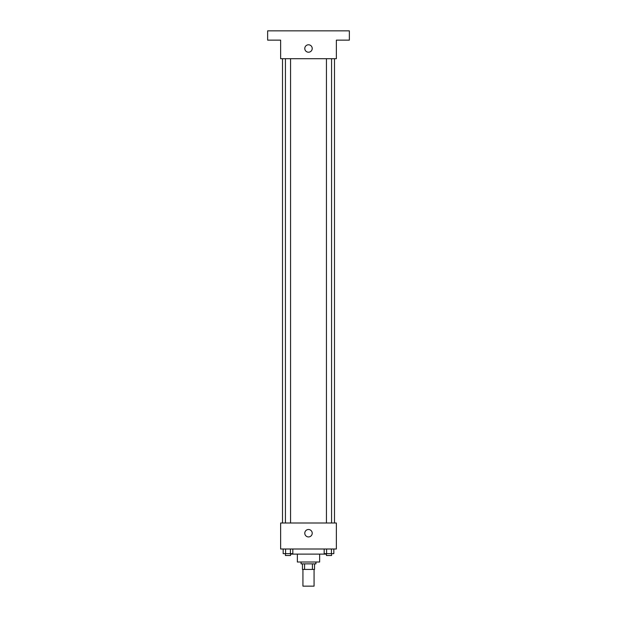 <?xml version="1.0" encoding="UTF-8"?>
<svg xmlns="http://www.w3.org/2000/svg" width="617" height="617" viewBox="0 0 617 617"><rect width="100%" height="100%" fill="white"/><g stroke="black" fill="none" stroke-linecap="round" stroke-linejoin="round"><path stroke-width="0.93" d="M302.932 569.437L302.932 586.15L314.068 586.15L314.068 569.437M312.41 563.861L312.41 569.437L302.461 569.437L302.461 563.861M312.41 569.437L314.539 569.437L314.539 563.861L314.539 569.437M315.927 562.01L315.927 563.861L301.073 563.861L301.073 562.01M304.59 563.861L304.59 569.437M319.645 554.112L319.645 562.01L297.355 562.01L297.355 554.112M326.146 553.65L326.146 554.112L290.854 554.112L290.854 553.65M336.358 549.007L280.642 549.007L280.642 523.008L336.358 523.008L336.358 549.007M312.217 533.219A3.717 3.717 0 0 1 306.641 536.435A3.717 3.717 0 0 1 306.641 530.003A3.717 3.717 0 0 1 312.217 533.219M334.499 58.708L334.499 523.008M326.439 523.008L326.439 58.708M290.561 58.708L290.561 523.008M336.358 58.708L280.642 58.708L280.642 40.136L267.639 40.136L267.639 30.85L349.361 30.85L349.361 40.136L336.358 40.136L336.358 58.708M312.217 48.496A3.717 3.717 0 0 1 306.641 51.712A3.717 3.717 0 0 1 306.641 45.28A3.717 3.717 0 0 1 312.217 48.496M333.828 549.007L333.828 553.65L324.18 553.65L324.18 549.007M331.414 549.007L331.414 553.65M326.594 549.007L326.594 553.65M331.568 553.65L331.568 555.508L326.439 555.508L326.439 553.65M292.82 549.007L292.82 553.65L283.172 553.65L283.172 549.007M290.406 549.007L290.406 553.65M285.586 549.007L285.586 553.65M290.561 553.65L290.561 555.508L285.432 555.508L285.432 553.65M282.501 58.708L282.501 523.008M331.568 523.008L331.568 58.708M285.432 58.708L285.432 523.008"/></g></svg>
